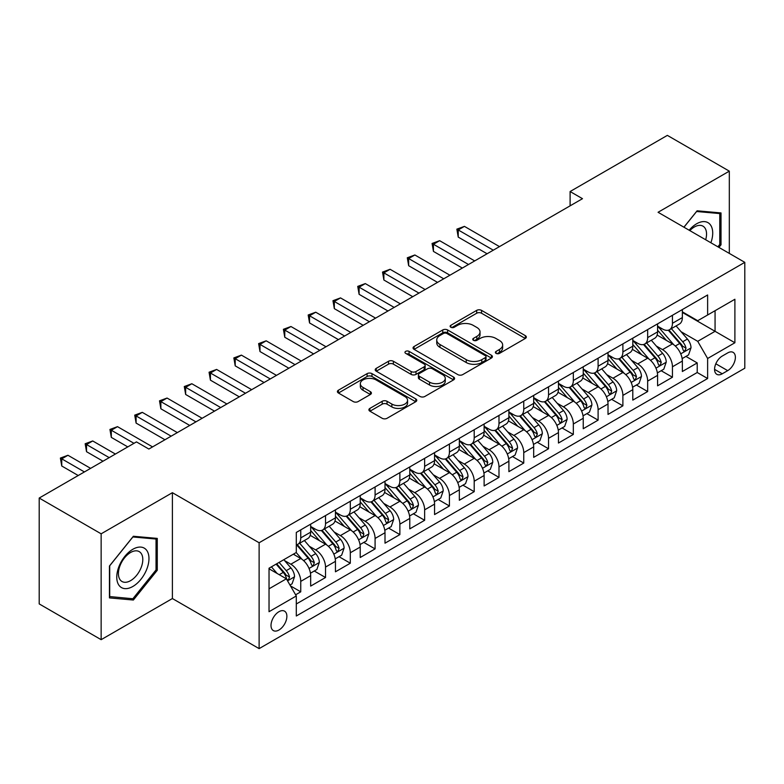<?xml version="1.0" encoding="UTF-8"?>
<svg xmlns="http://www.w3.org/2000/svg" width="784" height="784" viewBox="0 0 784 784"><rect width="100%" height="100%" fill="white"/><g stroke="black" fill="none" stroke-linecap="round" stroke-linejoin="round"><path stroke-width="1.18" d="M496.086 353.378A2.411 1.392 0 0 0 499.486 353.378L525.329 338.453A3.44 1.989 0 0 0 526.338 337.051A3.44 1.989 0 0 0 525.329 335.65L481.552 310.376A3.44 1.989 0 0 0 476.682 310.376L450.839 325.291A2.411 1.392 0 0 0 450.134 326.271A2.411 1.392 0 0 0 450.839 327.261A2.411 1.392 0 0 0 454.25 327.261L457.591 325.331A11.005 6.35 0 0 1 473.154 325.331L476.809 327.438A11.005 6.35 0 0 1 480.033 331.926A11.005 6.35 0 0 1 476.809 336.424L473.458 338.355A2.411 1.392 0 0 0 472.752 339.335A2.411 1.392 0 0 0 473.458 340.315A2.411 1.392 0 0 0 476.868 340.315L480.21 338.384A11.005 6.35 0 0 1 495.782 338.384L499.428 340.491A11.005 6.35 0 0 1 502.652 344.989A11.005 6.35 0 0 1 499.428 349.478L496.086 351.408A2.411 1.392 0 0 0 495.38 352.398A2.411 1.392 0 0 0 496.086 353.378L496.086 351.408M278.947 630.022A11.211 6.478 120 0 0 286.268 620.144A11.211 6.478 120 0 0 284.553 611.157A11.211 6.478 120 0 0 278.947 611.706A11.211 6.478 120 0 0 271.617 621.594A11.211 6.478 120 0 0 273.332 630.581A11.211 6.478 120 0 0 278.947 630.022M369.911 408.386A3.44 1.989 0 0 0 368.901 409.797A3.44 1.989 0 0 0 369.911 411.198L382.19 418.293A3.44 1.989 0 0 0 387.051 418.293L415.755 401.722A3.44 1.989 0 0 0 416.765 400.32A3.44 1.989 0 0 0 415.755 398.909L371.979 373.635A3.44 1.989 0 0 0 367.108 373.635L338.414 390.207A3.44 1.989 0 0 0 337.404 391.608A3.44 1.989 0 0 0 338.414 393.009L353.251 401.575A3.44 1.989 0 0 0 358.112 401.575L370.391 394.489A3.44 1.989 0 0 0 371.4 393.088A3.44 1.989 0 0 0 370.391 391.677L363.031 387.433A9.202 5.312 0 0 1 360.336 383.67A9.202 5.312 0 0 1 366.02 378.77A9.202 5.312 0 0 1 376.046 379.917L404.867 396.557A9.202 5.312 0 0 1 407.562 400.32A9.202 5.312 0 0 1 401.888 405.22A9.202 5.312 0 0 1 391.863 404.074L387.051 401.3A3.44 1.989 0 0 0 382.19 401.3L369.911 408.386L369.911 411.198M172.392 492.685L101.146 533.816L39.2 498.046L39.2 603.915L101.146 639.675L172.392 598.545L259.122 648.623L259.122 542.753L172.392 492.685L172.392 598.545M729.316 253.408L729.316 171.147L658.07 212.278L744.8 262.346L259.122 542.753M729.316 171.147L667.36 135.377L570.105 191.531L570.105 205.839M39.2 498.046L136.455 441.892L148.852 449.046L582.492 198.685L570.105 191.531M457.836 374.615A3.44 1.989 0 0 0 462.697 374.615L491.401 358.043A3.44 1.989 0 0 0 492.411 356.642A3.44 1.989 0 0 0 491.401 355.24L447.615 329.966A3.44 1.989 0 0 0 442.754 329.966L414.05 346.528A3.44 1.989 0 0 0 413.05 347.939A3.44 1.989 0 0 0 414.05 349.341L457.836 374.615M406.622 353.898A2.411 1.392 0 0 1 409.072 354.241L409.072 351.379L453.573 377.075A3.44 1.989 0 0 1 454.583 378.476A3.44 1.989 0 0 1 453.573 379.887L424.879 396.449A3.44 1.989 0 0 1 420.008 396.449L376.232 371.175L376.232 368.372A3.44 1.989 0 0 0 375.222 369.774A3.44 1.989 0 0 0 376.232 371.175M376.232 368.372L388.511 361.277A3.44 1.989 0 0 1 393.382 361.277L411.139 371.528A3.44 1.989 0 0 0 416 371.528L424.144 366.824A3.44 1.989 0 0 0 425.153 365.422A3.44 1.989 0 0 0 424.144 364.011L405.661 353.339A2.411 1.392 0 0 1 404.956 352.359A2.411 1.392 0 0 1 406.445 351.075A2.411 1.392 0 0 1 409.072 351.379M295.607 594.791L300.752 591.822L290.462 585.883M284.612 560.619L290.835 564.215A14.014 8.095 60 0 1 300.752 581.385L310.66 575.662L310.66 586.099L325.527 577.514L314.257 571.007M309.396 546.311L315.619 549.907A14.014 8.095 60 0 1 325.527 567.077L335.444 561.354L335.444 571.801L350.311 563.216L339.031 556.699M334.17 532.013L340.393 535.599A14.014 8.095 60 0 1 350.311 552.769L360.219 547.046L360.219 557.493L375.085 548.908L363.815 542.401M358.954 517.705L365.177 521.291A14.014 8.095 60 0 1 375.085 538.461L385.003 532.738L385.003 543.185L399.869 534.6L388.59 528.093M383.739 503.397L389.952 506.983A14.014 8.095 60 0 1 399.869 524.153L409.777 518.43L409.777 528.877L424.644 520.292L413.374 513.785M408.513 489.089L414.736 492.685A14.014 8.095 60 0 1 424.644 509.845L434.561 504.122L434.561 514.569L449.428 505.984L438.148 499.477M433.297 474.781L439.51 478.377A14.014 8.095 60 0 1 449.428 495.547L459.336 489.824L459.336 500.261L474.202 491.676L462.932 485.169M458.072 460.473L464.295 464.069A14.014 8.095 60 0 1 474.202 481.239L484.12 475.516L484.12 485.962L498.987 477.378L487.707 470.861M482.856 446.174L489.079 449.761A14.014 8.095 60 0 1 498.987 466.931L508.894 461.208L508.894 471.654L523.761 463.07L512.491 456.562M507.63 431.866L513.853 435.453A14.014 8.095 60 0 1 523.761 452.623L533.679 446.9L533.679 457.346L548.545 448.762L537.275 442.254M532.414 417.558L538.637 421.145A14.014 8.095 60 0 1 548.545 438.315L558.453 432.592L558.453 443.038L573.329 434.454L562.05 427.946M557.189 403.25L563.412 406.847A14.014 8.095 60 0 1 573.329 424.007L583.237 418.284L583.237 428.73L598.104 420.146L586.834 413.638M581.973 388.942L588.196 392.539A14.014 8.095 60 0 1 598.104 409.709L608.012 403.985L608.012 414.422L622.888 405.838L611.608 399.33M606.747 374.634L612.97 378.231A14.014 8.095 60 0 1 622.888 395.401L632.796 389.677L632.796 400.124L647.662 391.539L636.392 385.022M631.532 360.336L637.755 363.923A14.014 8.095 60 0 1 647.662 381.093L657.58 375.369L657.58 385.816L672.447 377.231L672.447 366.785A14.014 8.095 -120 0 0 662.529 349.615L656.306 346.028M661.167 370.724L672.447 377.231M310.66 575.662A14.014 8.095 -120 0 0 300.752 558.492L293.314 554.2M335.444 561.354A14.014 8.095 -120 0 0 325.527 544.184L310.199 535.335M360.219 547.046A14.014 8.095 -120 0 0 350.311 529.876L334.984 521.027M385.003 532.738A14.014 8.095 -120 0 0 375.085 515.568L359.768 506.729M409.777 518.43A14.014 8.095 -120 0 0 399.869 501.27L384.542 492.421M434.561 504.122A14.014 8.095 -120 0 0 424.644 486.962L409.326 478.113M459.336 489.824A14.014 8.095 -120 0 0 449.428 472.654L434.101 463.805M484.12 475.516A14.014 8.095 -120 0 0 474.202 458.346L458.885 449.497M508.894 461.208A14.014 8.095 -120 0 0 498.987 444.038L483.659 435.189M533.679 446.9A14.014 8.095 -120 0 0 523.761 429.73L508.444 420.89M558.453 432.592A14.014 8.095 -120 0 0 548.545 415.422L533.218 406.582M583.237 418.284A14.014 8.095 -120 0 0 573.329 401.124L558.002 392.274M608.012 403.985A14.014 8.095 -120 0 0 598.104 386.816L582.777 377.966M632.796 389.677A14.014 8.095 -120 0 0 622.888 372.508L607.561 363.658M657.58 375.369A14.014 8.095 -120 0 0 647.662 358.2L632.335 349.35M727.699 352.908L722.25 356.054A10.868 6.272 120 0 0 715.155 365.628A10.868 6.272 120 0 0 716.821 374.331A10.868 6.272 120 0 0 722.25 373.792L727.699 370.646A10.868 6.272 120 0 0 734.794 361.071A10.868 6.272 120 0 0 733.138 352.369A10.868 6.272 120 0 0 727.699 352.908M259.122 648.623L744.8 368.215L744.8 262.346M269.03 588.823L286.376 578.808L296.293 595.977L296.293 615.999L707.629 378.515L707.629 358.484L697.721 341.324L681.09 331.72M296.293 595.977L269.03 611.706L269.03 568.214L296.293 552.485L296.293 532.454L707.629 294.97L707.629 314.992L734.892 299.263L734.892 342.755L707.629 358.484M310.66 526.446L315.619 529.308A14.014 8.095 60 0 0 322.626 530.004L332.534 524.28A14.014 8.095 -120 0 0 335.444 517.861L335.444 509.845M335.444 512.138L340.393 515A14.014 8.095 60 0 0 347.41 515.696L357.318 509.972A14.014 8.095 -120 0 0 360.219 503.553L360.219 495.537M360.219 497.83L365.177 500.692A14.014 8.095 60 0 0 372.184 501.388L382.092 495.664A14.014 8.095 -120 0 0 385.003 489.245L385.003 481.239M385.003 483.522L389.952 486.384A14.014 8.095 60 0 0 396.969 487.08L406.876 481.356A14.014 8.095 -120 0 0 409.777 474.937L409.777 466.931M409.777 469.214L414.736 472.076A14.014 8.095 60 0 0 421.743 472.772L431.661 467.048A14.014 8.095 -120 0 0 434.561 460.639L434.561 452.623M434.561 454.916L439.51 457.778A14.014 8.095 60 0 0 446.527 458.464L456.435 452.74A14.014 8.095 -120 0 0 459.336 446.331L459.336 438.315M459.336 440.608L464.295 443.47A14.014 8.095 60 0 0 471.302 444.165L481.219 438.442A14.014 8.095 -120 0 0 484.12 432.023L484.12 424.007M484.12 426.3L489.079 429.162A14.014 8.095 60 0 0 496.086 429.857L505.994 424.134A14.014 8.095 -120 0 0 508.894 417.715L508.894 409.699M508.894 411.992L513.853 414.854A14.014 8.095 60 0 0 520.86 415.549L530.778 409.826A14.014 8.095 -120 0 0 533.679 403.407L533.679 395.401M533.679 397.684L538.637 400.546A14.014 8.095 60 0 0 545.644 401.241L555.552 395.518A14.014 8.095 -120 0 0 558.453 389.099L558.453 381.093M558.453 383.376L563.412 386.238A14.014 8.095 60 0 0 570.419 386.933L580.336 381.21A14.014 8.095 -120 0 0 583.237 374.801L583.237 366.785M583.237 369.078L588.196 371.939A14.014 8.095 60 0 0 595.203 372.625L605.111 366.902A14.014 8.095 -120 0 0 608.012 360.493L608.012 352.477M608.012 354.77L612.97 357.631A14.014 8.095 60 0 0 619.977 358.327L629.895 352.604A14.014 8.095 -120 0 0 632.796 346.185L632.796 338.169M632.796 340.462L637.755 343.323A14.014 8.095 60 0 0 644.762 344.019L654.669 338.296A14.014 8.095 -120 0 0 657.58 331.877L657.58 323.861M296.293 603.984L697.221 372.508L697.221 362.923L682.354 371.508L682.354 361.061A14.014 8.095 -120 0 0 672.447 343.892L657.119 335.052M657.58 326.154L662.529 329.015A14.014 8.095 -120 0 0 669.536 329.711A14.014 8.095 -120 0 0 672.447 323.292L672.447 315.286M669.536 329.711L679.454 323.988A14.014 8.095 -120 0 0 682.354 317.569L682.354 309.562M300.752 529.876L300.752 537.893A14.014 8.095 60 0 1 297.842 544.302A14.014 8.095 60 0 1 296.293 544.87M297.842 544.302L307.759 538.579A14.014 8.095 -120 0 0 310.66 532.169L310.66 524.153M325.527 515.568L325.527 523.585A14.014 8.095 60 0 1 322.626 530.004M350.311 501.26L350.311 509.277A14.014 8.095 60 0 1 347.41 515.696M375.085 486.962L375.085 494.969A14.014 8.095 60 0 1 372.184 501.388M399.869 472.654L399.869 480.661A14.014 8.095 60 0 1 396.969 487.08M424.644 458.346L424.644 466.353A14.014 8.095 60 0 1 421.743 472.772M449.428 444.038L449.428 452.054A14.014 8.095 60 0 1 446.527 458.464M474.202 429.73L474.202 437.746A14.014 8.095 60 0 1 471.302 444.165M498.987 415.422L498.987 423.438A14.014 8.095 60 0 1 496.086 429.857M523.761 401.124L523.761 409.13A14.014 8.095 60 0 1 520.86 415.549M548.545 386.816L548.545 394.822A14.014 8.095 60 0 1 545.644 401.241M573.329 372.508L573.329 380.514A14.014 8.095 60 0 1 570.419 386.933M598.104 358.2L598.104 366.216A14.014 8.095 60 0 1 595.203 372.625M622.888 343.892L622.888 351.908A14.014 8.095 60 0 1 619.977 358.327M647.662 329.584L647.662 337.6A14.014 8.095 60 0 1 644.762 344.019M647.662 381.093L647.662 391.539M622.888 395.401L622.888 405.838M598.104 409.709L598.104 420.146M573.329 424.007L573.329 434.454M548.545 438.315L548.545 448.762M523.761 452.623L523.761 463.07M498.987 466.931L498.987 477.378M474.202 481.239L474.202 491.676M449.428 495.547L449.428 505.984M424.644 509.845L424.644 520.292M399.869 524.153L399.869 534.6M375.085 538.461L375.085 548.908M350.311 552.769L350.311 563.216M325.527 567.077L325.527 577.514M300.752 581.385L300.752 591.822M286.376 578.808L269.03 568.792M697.721 341.324L715.067 331.309L715.067 310.699L734.892 299.263M682.354 312.424L734.892 342.755M682.354 311.846L697.721 320.715L707.629 314.992M101.146 533.816L101.146 639.675M685.951 356.416L697.221 362.923M697.221 372.508L707.629 378.515M718.928 247.411L721.015 244.814L721.015 212.934L697.103 210.798L683.913 227.193M109.446 597.898L133.358 600.034L157.27 570.282L157.27 538.402L133.358 536.266L109.446 566.009L109.446 597.898M719.771 244.098L721.015 244.814M156.036 569.566L157.27 570.282M130.84 598.574L133.358 600.034M497.046 353.721L499.428 352.339A11.005 6.35 0 0 0 502.652 347.851L502.652 344.989M480.033 331.926L480.033 334.788A11.005 6.35 0 0 1 476.809 339.286L474.428 340.658M525.28 338.482L481.552 313.237A3.44 1.989 0 0 0 476.682 313.237L451.8 327.594M491.352 358.072L447.615 332.828A3.44 1.989 0 0 0 442.754 332.828L414.099 349.37M485.316 357.622A2.411 1.392 0 0 0 486.021 356.642A2.411 1.392 0 0 0 485.316 355.662L446.89 333.474A2.411 1.392 0 0 0 443.479 333.474L439.961 335.513A11.005 6.35 0 0 0 436.737 340.001A11.005 6.35 0 0 0 439.961 344.499L466.225 359.66A11.005 6.35 0 0 0 481.788 359.66L485.316 357.622L485.316 360.483A2.411 1.392 0 0 0 486.021 359.503L486.021 356.642M436.737 340.001L436.737 342.863A11.005 6.35 0 0 0 439.961 347.361L439.961 344.499M485.316 360.483L481.788 362.522A11.005 6.35 0 0 1 466.225 362.522L439.961 347.361M376.281 371.204L388.511 364.139L388.511 361.277M425.153 365.422L425.153 368.284A3.44 1.989 0 0 1 424.144 369.685L416 374.389A3.44 1.989 0 0 1 411.139 374.389L393.382 364.139A3.44 1.989 0 0 0 388.511 364.139M409.072 354.241L453.534 379.907M429.563 382.161A9.202 5.312 0 0 0 439.589 383.317A9.202 5.312 0 0 0 445.263 378.407A9.202 5.312 0 0 0 442.568 374.654L432.415 368.794A3.44 1.989 0 0 0 427.554 368.794L419.401 373.498A3.44 1.989 0 0 0 418.401 374.899A3.44 1.989 0 0 0 419.401 376.3L429.563 382.161L429.563 385.022A9.202 5.312 0 0 0 439.589 386.179A9.202 5.312 0 0 0 445.263 381.269L445.263 378.407M418.401 374.899L418.401 377.761A3.44 1.989 0 0 0 419.401 379.162L419.401 376.3M429.563 385.022L419.401 379.162M407.562 400.32L407.562 403.172A9.202 5.312 0 0 1 401.888 408.082A9.202 5.312 0 0 1 391.863 406.935L387.051 404.162A3.44 1.989 0 0 0 382.19 404.162L369.95 411.228M360.336 383.67L360.336 386.532A9.202 5.312 0 0 0 363.031 390.295L363.031 387.433M370.352 394.519L363.031 390.295M415.706 401.741L371.979 376.496A3.44 1.989 0 0 0 367.108 376.496L338.453 393.039M682.149 358.611L688.548 354.907L691.027 347.753A9.29 5.361 -120 0 0 687.411 339.041L676.092 325.928M673.819 344.803L660.393 329.251A26.813 15.474 -120 0 0 657.58 326.311M666.459 340.442L658.942 331.74A22.256 12.848 -120 0 0 657.58 330.25M499.477 246.607L464.422 226.37L458.228 229.947L458.228 237.101L487.089 253.761M668.282 330.211L679.728 343.47A9.29 5.361 60 0 1 683.04 349.87L683.717 350.967L684.971 350.791L686.01 348.155A9.29 5.361 -120 0 0 682.707 341.755L671.378 328.643M668.948 329.995L681.257 344.245A4.733 2.734 60 0 1 682.452 346.097L686.01 348.155M458.228 237.101L456.856 229.153L493.283 250.184M456.856 229.153L464.422 226.37M710.882 242.766A22.775 13.152 120 0 0 696.604 223.793A22.775 13.152 120 0 0 689.146 230.212M705.678 239.757A17.248 9.957 120 0 0 702.964 226.155A17.248 9.957 120 0 0 694.35 227.007A17.248 9.957 120 0 0 689.832 230.614M683.962 227.223L696.604 211.504L719.771 213.571L719.771 244.461L717.889 246.813M718.242 212.68L719.771 213.571M146.814 569.106A22.775 13.152 120 0 0 140.924 547.105A22.775 13.152 120 0 0 118.923 566.616A22.775 13.152 120 0 0 124.813 588.617A22.775 13.152 120 0 0 146.814 569.106M141.169 567.498A17.248 9.957 120 0 0 139.229 551.622A17.248 9.957 120 0 0 120.05 565.617A17.248 9.957 120 0 0 121.981 581.493A17.248 9.957 120 0 0 141.169 567.498M109.701 596.683L109.701 565.793L132.868 536.971L156.036 539.039L156.036 569.929L132.868 598.751L109.446 596.546M154.497 538.147L156.036 539.039M657.364 372.91L663.774 369.215L666.243 362.061A9.29 5.361 -120 0 0 662.627 353.349L651.308 340.236M649.044 359.111L635.618 343.559A26.813 15.474 -120 0 0 632.796 340.619M641.675 354.74L634.168 346.048A22.256 12.848 -120 0 0 632.796 344.558M474.702 260.915L439.638 240.678L433.444 244.255L433.444 251.409L462.315 268.069M643.497 344.519L654.954 357.778A9.29 5.361 60 0 1 658.256 364.178L658.932 365.275L660.187 365.099L661.235 362.463A9.29 5.361 -120 0 0 657.923 356.063L646.604 342.951M644.174 344.303L656.473 358.553A4.733 2.734 60 0 1 657.668 360.405L661.235 362.463M433.444 251.409L432.082 243.461L468.509 264.492M432.082 243.461L439.638 240.678M632.59 387.218L638.989 383.523L641.469 376.369A9.29 5.361 -120 0 0 637.853 367.647L626.534 354.544M624.26 373.409L610.834 357.867A26.813 15.474 -120 0 0 608.012 354.917M616.9 369.048L609.384 360.356A22.256 12.848 -120 0 0 608.012 358.856M449.918 275.223L414.863 254.976L408.66 258.553L408.66 265.707L437.531 282.377M618.723 358.827L630.169 372.086A9.29 5.361 60 0 1 633.482 378.486L634.158 379.583L635.412 379.407L636.451 376.761A9.29 5.361 -120 0 0 633.139 370.371L621.82 357.259M619.389 358.611L631.698 372.861A4.733 2.734 60 0 1 632.884 374.703L636.451 376.761M408.66 265.707L407.298 257.769L443.724 278.8M407.298 257.769L414.863 254.976M607.806 401.526L614.215 397.831L616.685 390.677A9.29 5.361 -120 0 0 613.068 381.955L601.749 368.852M599.486 387.717L586.05 372.175A26.813 15.474 -120 0 0 583.237 369.225M592.116 383.356L584.609 374.664A22.256 12.848 -120 0 0 583.237 373.164M425.144 289.531L390.079 269.284L383.886 272.861L383.886 280.015L412.756 296.685M593.939 373.135L605.395 386.394A9.29 5.361 60 0 1 608.698 392.794L609.374 393.891L610.628 393.715L611.677 391.069A9.29 5.361 -120 0 0 608.364 384.679L597.045 371.567M594.615 372.919L606.914 387.159A4.733 2.734 60 0 1 608.11 389.011L611.677 391.069M383.886 280.015L382.523 272.077L418.95 293.108M382.523 272.077L390.079 269.284M583.031 415.834L589.431 412.139L591.91 404.985A9.29 5.361 -120 0 0 588.294 396.263L576.975 383.151M574.701 402.025L561.275 386.483A26.813 15.474 -120 0 0 558.453 383.533M567.342 397.664L559.825 388.972A22.256 12.848 -120 0 0 558.453 387.472M400.359 303.839L365.305 283.592L359.101 287.169L359.101 294.323L387.972 310.993M569.155 387.443L580.611 400.702A9.29 5.361 60 0 1 583.923 407.092L584.599 408.199L585.854 408.023L586.893 405.377A9.29 5.361 -120 0 0 583.58 398.978L572.261 385.875M569.831 387.227L582.14 401.467A4.733 2.734 60 0 1 583.325 403.319L586.893 405.377M359.101 294.323L357.739 286.385L394.166 307.416M357.739 286.385L365.305 283.592M558.247 430.142L564.656 426.447L567.126 419.293A9.29 5.361 -120 0 0 563.51 410.571L552.191 397.459M549.927 416.333L536.491 400.791A26.813 15.474 -120 0 0 533.679 397.841M542.557 411.972L535.051 403.28A22.256 12.848 -120 0 0 533.679 401.78M375.585 318.147L340.521 297.9L334.327 301.477L334.327 308.631L363.188 325.301M544.38 401.741L555.827 415.001A9.29 5.361 60 0 1 559.139 421.4L559.815 422.507L561.07 422.321L562.118 419.685A9.29 5.361 -120 0 0 558.806 413.286L547.487 400.183M545.056 401.526L557.355 415.775A4.733 2.734 60 0 1 558.551 417.627L562.118 419.685M334.327 308.631L332.965 300.693L369.391 321.724M332.965 300.693L340.521 297.9M533.473 444.45L539.872 440.745L542.352 433.591A9.29 5.361 -120 0 0 538.735 424.879L527.407 411.767M525.143 430.641L511.717 415.089A26.813 15.474 -120 0 0 508.894 412.149M517.783 426.28L510.266 417.578A22.256 12.848 -120 0 0 508.894 416.088M350.801 332.445L315.736 312.208L309.543 315.785L309.543 322.939L338.414 339.599M519.596 416.049L531.052 429.309A9.29 5.361 60 0 1 534.365 435.708L535.041 436.806L536.295 436.629L537.334 433.993A9.29 5.361 -120 0 0 534.022 427.594L522.703 414.481M520.272 415.834L532.581 430.083A4.733 2.734 60 0 1 533.767 431.935L537.334 433.993M309.543 322.939L308.181 314.992L344.607 336.022M308.181 314.992L315.736 312.208M508.689 458.748L515.088 455.053L517.567 447.899A9.29 5.361 -120 0 0 513.951 439.187L502.632 426.075M500.359 444.949L486.933 429.397A26.813 15.474 -120 0 0 484.12 426.457M492.999 440.579L485.492 431.886A22.256 12.848 -120 0 0 484.12 430.396M326.026 346.753L290.962 326.516L284.768 330.093L284.768 337.247L313.629 353.907M494.822 430.357L506.268 443.617A9.29 5.361 60 0 1 509.58 450.016L510.257 451.114L511.511 450.937L512.56 448.301A9.29 5.361 -120 0 0 509.247 441.902L497.928 428.789M495.498 430.142L507.797 444.391A4.733 2.734 60 0 1 508.992 446.243L512.56 448.301M284.768 337.247L283.406 329.3L319.833 350.33M283.406 329.3L290.962 326.516M483.914 473.056L490.314 469.361L492.793 462.207A9.29 5.361 -120 0 0 489.177 453.485L477.848 440.383M475.584 459.248L462.158 443.705A26.813 15.474 -120 0 0 459.336 440.755M468.224 454.887L460.708 446.194A22.256 12.848 -120 0 0 459.336 444.704M301.242 361.061L266.178 340.815L259.984 344.392L259.984 351.546L288.855 368.215M470.037 444.665L481.494 457.925A9.29 5.361 60 0 1 484.806 464.324L485.482 465.422L486.737 465.245L487.775 462.609A9.29 5.361 -120 0 0 484.463 456.21L473.144 443.097M470.714 444.45L483.022 458.699A4.733 2.734 60 0 1 484.208 460.541L487.775 462.609M259.984 351.546L258.622 343.608L295.049 364.638M258.622 343.608L266.178 340.815M459.13 487.364L465.529 483.669L468.009 476.515A9.29 5.361 -120 0 0 464.393 467.793L453.074 454.691M450.8 473.556L437.374 458.013A26.813 15.474 -120 0 0 434.561 455.063M443.44 469.195L435.933 460.502A22.256 12.848 -120 0 0 434.561 459.003M276.468 375.369L241.403 355.123L235.21 358.7L235.21 365.854L264.071 382.523M445.263 458.973L456.709 472.233A9.29 5.361 60 0 1 460.022 478.632L460.698 479.73L461.952 479.553L463.001 476.907A9.29 5.361 -120 0 0 459.689 470.518L448.36 457.405M445.939 458.758L458.238 472.997A4.733 2.734 60 0 1 459.434 474.849L463.001 476.907M235.21 365.854L233.848 357.916L270.264 378.946M233.848 357.916L241.403 355.123M434.346 501.672L440.755 497.977L443.234 490.823A9.29 5.361 -120 0 0 439.618 482.101L428.289 468.989M426.026 487.864L412.6 472.321A26.813 15.474 -120 0 0 409.777 469.371M418.656 483.503L411.149 474.81A22.256 12.848 -120 0 0 409.777 473.311M251.684 389.677L216.619 369.431L210.426 373.008L210.426 380.162L239.296 396.831M420.479 473.281L431.935 486.541A9.29 5.361 60 0 1 435.247 492.93L435.924 494.038L437.178 493.861L438.217 491.215A9.29 5.361 -120 0 0 434.904 484.816L423.585 471.713M421.155 473.066L433.464 487.305A4.733 2.734 60 0 1 434.65 489.157L438.217 491.215M210.426 380.162L209.063 372.224L245.49 393.254M209.063 372.224L216.619 369.431M409.571 515.98L415.971 512.285L418.45 505.131A9.29 5.361 -120 0 0 414.834 496.409L403.515 483.297M401.241 502.172L387.815 486.629A26.813 15.474 -120 0 0 385.003 483.679M393.882 497.811L386.375 489.118A22.256 12.848 -120 0 0 385.003 487.619M226.909 403.985L191.845 383.739L185.651 387.316L185.651 394.47L214.512 411.139M395.704 487.589L407.151 500.839A9.29 5.361 60 0 1 410.463 507.238L411.139 508.346L412.394 508.169L413.442 505.523A9.29 5.361 -120 0 0 410.13 499.124L398.801 486.021M396.371 487.364L408.68 501.613A4.733 2.734 60 0 1 409.875 503.465L413.442 505.523M185.651 394.47L184.289 386.532L220.706 407.562M184.289 386.532L191.845 383.739M384.787 530.288L391.196 526.583L393.676 519.429A9.29 5.361 -120 0 0 390.06 510.717L378.731 497.605M376.467 516.48L363.041 500.937A26.813 15.474 -120 0 0 360.219 497.987M369.097 512.119L361.591 503.416A22.256 12.848 -120 0 0 360.219 501.927M202.125 418.284L167.061 398.047L160.867 401.624L160.867 408.778L189.738 425.438M370.92 501.887L382.376 515.147A9.29 5.361 60 0 1 385.689 521.546L386.365 522.644L387.619 522.467L388.658 519.831A9.29 5.361 -120 0 0 385.346 513.432L374.027 500.319M371.596 501.672L383.905 515.921A4.733 2.734 60 0 1 385.091 517.773L388.658 519.831M160.867 408.778L159.505 400.83L195.931 421.861M159.505 400.83L167.061 398.047M360.013 544.596L366.412 540.891L368.892 533.737A9.29 5.361 -120 0 0 365.275 525.025L353.956 511.913M351.683 530.788L338.257 515.235A26.813 15.474 -120 0 0 335.444 512.295M344.323 526.417L336.816 517.724A22.256 12.848 -120 0 0 335.444 516.235M177.341 432.592L142.286 412.355L136.093 415.932L136.093 423.086L164.954 439.746M346.146 516.195L357.592 529.455A9.29 5.361 60 0 1 360.905 535.854L361.581 536.952L362.835 536.775L363.874 534.139A9.29 5.361 -120 0 0 360.571 527.74L349.243 514.627M346.812 515.98L359.121 530.229A4.733 2.734 60 0 1 360.317 532.081L363.874 534.139M136.093 423.086L134.721 415.138L171.147 436.169M134.721 415.138L142.286 412.355M335.229 558.894L341.638 555.199L344.107 548.045A9.29 5.361 -120 0 0 340.491 539.323L329.172 526.221M326.908 545.086L313.482 529.543A26.813 15.474 -120 0 0 310.66 526.593M319.539 540.725L312.032 532.032A22.256 12.848 -120 0 0 310.66 530.543M152.566 446.9L117.502 426.653L111.308 430.23L111.308 437.384L127.782 446.9M321.362 530.503L332.818 543.763A9.29 5.361 60 0 1 336.13 550.162L336.797 551.26L338.051 551.083L339.1 548.447A9.29 5.361 -120 0 0 335.787 542.048L324.468 528.935M322.038 530.288L334.337 544.537A4.733 2.734 60 0 1 335.532 546.379L339.1 548.447M111.308 437.384L109.946 429.446L133.986 443.323M109.946 429.446L117.502 426.653M310.454 573.202L316.854 569.507L319.333 562.353A9.29 5.361 -120 0 0 315.717 553.631L304.398 540.529M302.124 559.394L296.195 552.534M294.764 555.033L293.794 553.916M115.395 454.054L92.728 440.961L86.524 444.538L86.524 451.692L103.008 461.208M296.587 544.811L308.034 558.071A9.29 5.361 60 0 1 311.346 564.47L312.022 565.568L313.277 565.391L314.315 562.745A9.29 5.361 -120 0 0 311.013 556.356L299.684 543.243M297.254 544.596L309.562 558.835A4.733 2.734 60 0 1 310.758 560.687L314.315 562.745M86.524 451.692L85.162 443.754L109.201 457.631M85.162 443.754L92.728 440.961M289.972 585.031L292.079 583.815L294.549 576.661A9.29 5.361 -120 0 0 290.933 567.939L283.808 559.688M277.154 573.486L271.421 566.842M269.98 569.341L269.03 568.243M90.621 468.362L67.943 455.269L61.75 458.846L61.75 466L78.224 475.516M276.125 564.117L283.259 572.379A9.29 5.361 60 0 1 286.562 578.768L287.238 579.876L288.492 579.699L289.541 577.053A9.29 5.361 -120 0 0 286.229 570.654L279.104 562.402M276.703 563.794L284.778 573.143A4.733 2.734 60 0 1 285.974 574.995L289.541 577.053M61.75 466L60.388 458.062L84.417 471.939M60.388 458.062L67.943 455.269M290.835 564.215L300.752 558.492M315.619 549.907L325.527 544.184M340.393 535.599L350.311 529.876M365.177 521.291L375.085 515.568M389.952 506.983L399.869 501.27M414.736 492.685L424.644 486.962M439.51 478.377L449.428 472.654M464.295 464.069L474.202 458.346M489.079 449.761L498.987 444.038M513.853 435.453L523.761 429.73M538.637 421.145L548.545 415.422M563.412 406.847L573.329 401.124M588.196 392.539L598.104 386.816M612.97 378.231L622.888 372.508M637.755 363.923L647.662 358.2M662.529 349.615L672.447 343.892M672.447 323.292L682.354 317.569M300.752 537.893L310.66 532.169M325.527 523.585L335.444 517.861M350.311 509.277L360.219 503.553M375.085 494.969L385.003 489.245M399.869 480.661L409.777 474.937M424.644 466.353L434.561 460.639M449.428 452.054L459.336 446.331M474.202 437.746L484.12 432.023M498.987 423.438L508.894 417.715M523.761 409.13L533.679 403.407M548.545 394.822L558.453 389.099M573.329 380.514L583.237 374.801M598.104 366.216L608.012 360.493M622.888 351.908L632.796 346.185M647.662 337.6L657.58 331.877M672.447 366.785L682.354 361.061M715.821 363.786L727.699 370.646M714.567 369.362L722.25 373.792M499.428 352.339L499.428 349.478M473.458 340.315L473.458 338.355M476.809 339.286L476.809 336.424M450.839 327.261L450.839 325.291M476.682 313.237L476.682 310.376M481.552 313.237L481.552 310.376M525.329 338.453L525.329 335.65M414.05 349.341L414.05 346.528M442.754 332.828L442.754 329.966M447.615 332.828L447.615 329.966M491.401 358.043L491.401 355.24M466.225 362.522L466.225 359.66M481.788 362.522L481.788 359.66M393.382 364.139L393.382 361.277M411.139 374.389L411.139 371.528M416 374.389L416 371.528M424.144 369.685L424.144 366.824M453.573 379.887L453.573 377.075M382.19 404.162L382.19 401.3M387.051 404.162L387.051 401.3M391.863 406.935L391.863 404.074M370.391 394.489L370.391 391.677M338.414 393.009L338.414 390.207M367.108 376.496L367.108 373.635M371.979 376.496L371.979 373.635M415.755 401.722L415.755 398.909M680.728 353.849L690.969 347.939M660.393 329.251L661.667 328.516M682.707 341.755L687.411 339.041M675.298 346.028L679.728 343.47M655.953 368.157L666.184 362.247M635.618 343.559L636.892 342.824M657.923 356.063L662.627 353.349M650.524 360.336L654.954 357.778M631.169 382.455L641.41 376.545M610.834 357.867L612.108 357.132M633.139 370.371L637.853 367.647M625.74 374.644L630.169 372.086M606.395 396.763L616.626 390.853M586.05 372.175L587.334 371.44M608.364 384.679L613.068 381.955M600.965 388.952L605.395 386.394M581.61 411.071L591.851 405.161M561.275 386.483L562.549 385.748M583.58 398.978L588.294 396.263M576.181 403.26L580.611 400.702M556.836 425.379L567.067 419.469M536.491 400.791L537.775 400.046M558.806 413.286L563.51 410.571M551.397 417.558L555.827 415.001M532.052 439.687L542.293 433.777M511.717 415.089L512.991 414.354M534.022 427.594L538.735 424.879M526.623 431.866L531.052 429.309M507.277 453.995L517.509 448.085M486.933 429.397L488.216 428.662M509.247 441.902L513.951 439.187M501.838 446.174L506.268 443.617M482.493 468.293L492.724 462.384M462.158 443.705L463.432 442.97M484.463 456.21L489.177 453.485M477.064 460.482L481.494 457.925M457.719 482.601L467.95 476.692M437.374 458.013L438.658 457.278M459.689 470.518L464.393 467.793M452.28 474.79L456.709 472.233M432.935 496.909L443.166 491M412.6 472.321L413.874 471.586M434.904 484.816L439.618 482.101M427.505 489.098L431.935 486.541M408.15 511.217L418.391 505.308M387.815 486.629L389.089 485.884M410.13 499.124L414.834 496.409M402.721 503.397L407.151 500.839M383.376 525.525L393.607 519.616M363.041 500.937L364.315 500.192M385.346 513.432L390.06 510.717M377.947 517.705L382.376 515.147M358.592 539.833L368.833 533.924M338.257 515.235L339.531 514.5M360.571 527.74L365.275 525.025M353.163 532.013L357.592 529.455M333.817 554.131L344.049 548.222M313.482 529.543L314.756 528.808M335.787 542.048L340.491 539.323M328.388 546.321L332.818 543.763M309.033 568.439L319.274 562.53M311.013 556.356L315.717 553.631M303.604 560.629L308.034 558.071M287.552 580.846L294.49 576.838M286.229 570.654L290.933 567.939M279.251 574.692L283.259 572.379"/></g></svg>
